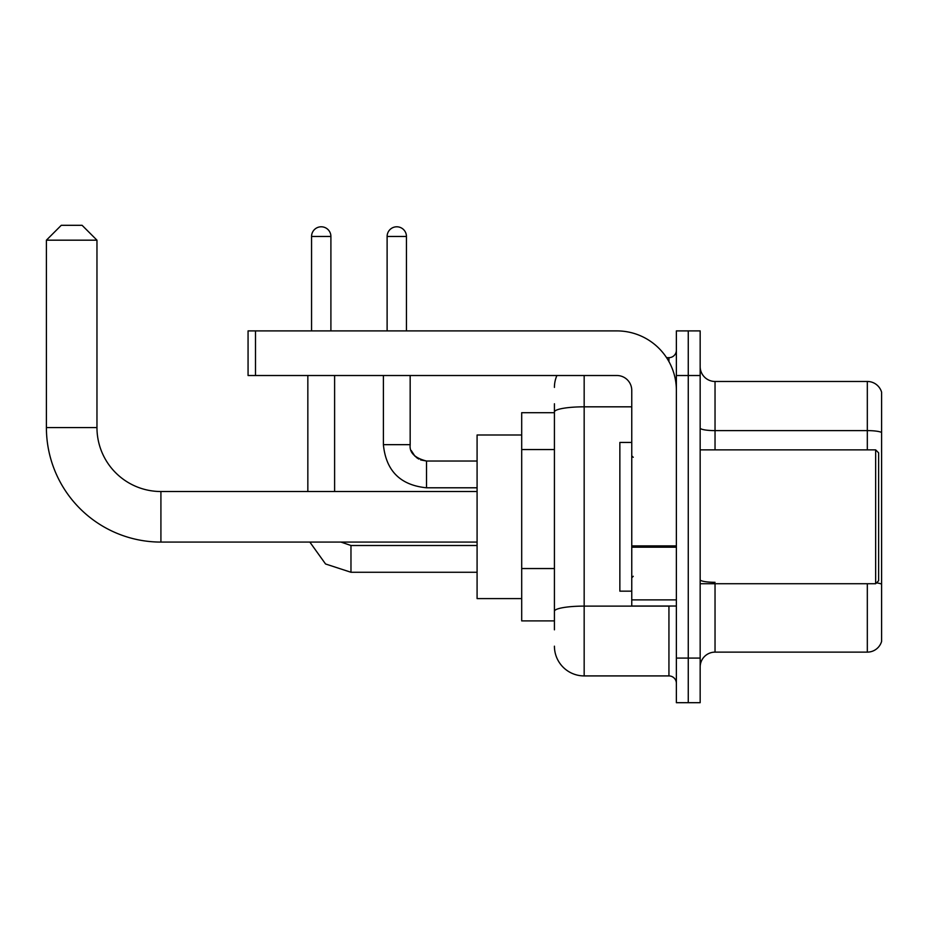 <?xml version="1.0" encoding="UTF-8"?>
<svg xmlns="http://www.w3.org/2000/svg" width="928" height="928" viewBox="0 0 928 928"><rect width="100%" height="100%" fill="white"/><g stroke="black" fill="none" stroke-linecap="round" stroke-linejoin="round"><path stroke-width="1.39" d="M554.422 629.822L554.422 411.986L554.422 412.693L521.698 412.693L521.698 620.902L554.422 620.902M676.373 658.08L676.373 702.693L688.263 702.693L688.263 658.08L688.263 702.693L700.164 702.693L700.164 658.08L688.263 658.08L688.263 375.515L688.263 658.08L676.373 658.08L676.373 375.515L688.263 375.515L688.263 330.902L688.263 375.515L700.164 375.515L700.164 658.08M700.164 375.515L700.164 330.902L676.373 330.902L676.373 375.515M584.164 375.515L584.164 675.92L668.937 675.92L668.937 606.03M666.559 357.663L668.937 357.663A7.436 7.436 0 0 0 676.373 350.227M554.422 616.436L554.422 611.274A29.742 5.162 180 0 1 584.164 606.112L668.937 606.112A7.436 1.288 0 0 0 671.512 606.03M631.759 406.824L584.164 406.824A29.742 5.162 180 0 0 554.422 411.986L554.422 403.773M676.373 683.356A7.436 7.436 0 0 0 668.937 675.92M554.422 387.405A29.742 29.742 0 0 1 556.904 375.515M584.164 675.92A29.742 29.742 0 0 1 554.422 646.178M700.164 667A14.871 14.871 0 0 1 715.036 652.129L867.32 652.129L867.32 583.724M881.6 392.173A14.871 14.871 0 0 0 867.32 381.466A14.871 14.871 0 0 1 881.6 392.173L881.6 641.422A14.871 14.871 0 0 1 867.32 652.129M881.6 432.483A14.871 2.587 180 0 0 867.32 430.615L867.32 381.466L715.036 381.466A14.871 14.871 0 0 1 700.164 366.595A14.871 14.871 0 0 0 715.036 381.466L715.036 449.871M881.6 432.68L881.6 584.176A14.871 2.587 180 0 0 876.508 582.865M477.085 542.08L160.915 542.08A114.515 114.515 0 0 1 46.4 427.564L46.4 240.178L61.271 225.307L82.093 225.307L96.964 240.178L46.4 240.178M160.915 542.08L160.915 491.515A63.951 63.951 0 0 1 96.964 427.564L96.964 240.178M521.698 435L477.085 435L477.085 598.595L521.698 598.595M311.564 330.902L311.564 236.466A9.663 9.663 0 0 1 321.227 226.792A9.663 9.663 0 0 1 330.902 236.466L330.902 330.902M334.614 491.515L334.614 375.515M307.841 491.515L307.841 375.515M387.115 330.902L387.115 236.466A9.663 9.663 0 0 1 396.778 226.792A9.663 9.663 0 0 1 406.441 236.466L406.441 330.902M676.373 606.03L631.759 606.03L631.759 545.884L676.373 545.884M676.373 390.386A59.485 59.485 0 0 0 616.876 330.902L255.502 330.902L255.502 375.515L616.876 375.515A14.871 14.871 0 0 1 631.759 390.386L631.759 545.884M255.502 375.515L248.066 375.515L248.066 330.902L255.502 330.902M875.649 449.871L878.63 452.841L878.63 580.742L875.649 583.724L875.649 449.871L700.164 449.871M631.759 442.436L619.858 442.436L619.858 591.159L631.759 591.159M554.422 449.558L521.698 449.558M554.422 568.539L521.698 568.539M668.937 361.584L668.937 357.663M715.036 583.724L715.036 652.129M867.32 449.871L867.32 430.615L715.036 430.615A14.871 2.587 0 0 1 700.164 428.04M715.036 582.308A14.871 2.587 -0 0 1 700.164 579.733M46.4 427.564L96.964 427.564M350.97 545.525L350.97 572.263L325.554 563.98L309.836 542.08L325.554 563.98L350.97 572.263L325.554 563.98L309.836 542.08L325.554 563.98L350.97 572.263L325.554 563.98L309.836 542.08L325.554 563.98L350.97 572.263L325.554 563.98L309.836 542.08L325.554 563.98L350.97 572.263L325.554 563.98L309.836 542.08L325.554 563.98L350.97 572.263L325.554 563.98L309.836 542.08M311.564 236.466L330.902 236.466M410.176 445.208L410.164 444.663C409.26 452.597 414.712 458.049 426.52 461.03C414.712 458.049 409.26 452.597 410.164 444.663C409.26 452.597 414.712 458.049 426.52 461.03C414.712 458.049 409.26 452.597 410.164 444.663C409.26 452.597 414.712 458.049 426.52 461.03C414.712 458.049 409.26 452.597 410.164 444.663C409.26 452.597 414.712 458.049 426.52 461.03C414.712 458.049 409.26 452.597 410.164 444.663C409.26 452.597 414.712 458.049 426.52 461.03L426.52 487.792C400.362 485.205 385.978 470.832 383.392 444.663L410.141 444.663M387.115 236.466L406.441 236.466M676.373 547.184L631.759 547.184M631.759 599.882L676.373 599.882M477.085 491.515L160.915 491.515M340.959 542.08L350.97 545.502L340.959 542.08L350.97 545.502L340.959 542.08L350.97 545.502L340.959 542.08L350.97 545.502L340.959 542.08L350.97 545.502L340.959 542.08L350.97 545.502L477.085 545.502M477.085 572.263L350.97 572.263M383.392 444.663C385.978 470.832 400.362 485.205 426.52 487.792C400.362 485.205 385.978 470.832 383.392 444.663C385.978 470.832 400.362 485.205 426.52 487.792C400.362 485.205 385.978 470.832 383.392 444.663C385.978 470.832 400.362 485.205 426.52 487.792C400.362 485.205 385.978 470.832 383.392 444.663C385.978 470.832 400.362 485.205 426.52 487.792C400.362 485.205 385.978 470.832 383.392 444.663C385.978 470.832 400.362 485.205 426.52 487.792C400.362 485.205 385.978 470.832 383.392 444.663L383.392 375.515M411.266 450.556L414.978 456.251M416.162 457.33L418.76 459.058M420.628 459.928L426.52 461.03C414.712 458.049 409.26 452.597 410.164 444.663L410.164 375.515M477.085 487.792L426.52 487.792M477.085 461.03L426.52 461.03M700.164 583.724L875.649 583.724M633.244 457.307L631.759 455.822M633.244 576.276L631.759 577.773"/></g></svg>
